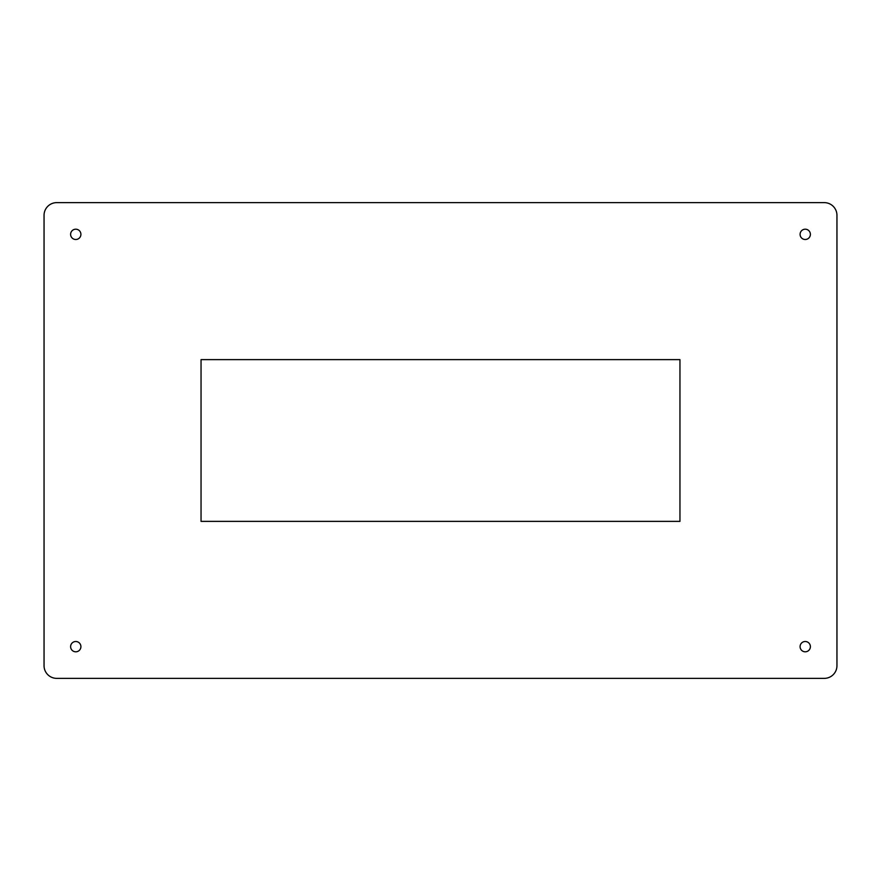 <?xml version="1.0" encoding="UTF-8"?>
<svg xmlns="http://www.w3.org/2000/svg" width="881" height="881" viewBox="0 0 881 881"><rect width="100%" height="100%" fill="white"/><g stroke="black" fill="none" stroke-linecap="round" stroke-linejoin="round"><path stroke-width="1.32" d="M810.388 646.654A5.154 5.154 0 0 1 802.657 651.114A5.154 5.154 0 0 1 802.657 642.194A5.154 5.154 0 0 1 810.388 646.654M70.612 646.654A5.154 5.154 0 0 1 78.343 642.194A5.154 5.154 0 0 1 78.343 651.114A5.154 5.154 0 0 1 70.612 646.654M810.388 234.346A5.154 5.154 0 0 1 802.657 238.806A5.154 5.154 0 0 1 802.657 229.886A5.154 5.154 0 0 1 810.388 234.346M70.612 234.346A5.154 5.154 0 0 1 78.343 229.886A5.154 5.154 0 0 1 78.343 238.806A5.154 5.154 0 0 1 70.612 234.346M44.05 215.316A12.686 12.686 0 0 1 56.736 202.63L824.264 202.63A12.686 12.686 0 0 1 836.95 215.316L836.95 665.684A12.686 12.686 0 0 1 824.264 678.37L56.736 678.37A12.686 12.686 0 0 1 44.05 665.684L44.05 215.316M679.956 521.376L201.044 521.376L201.044 359.624L679.956 359.624L679.956 521.376"/></g></svg>
